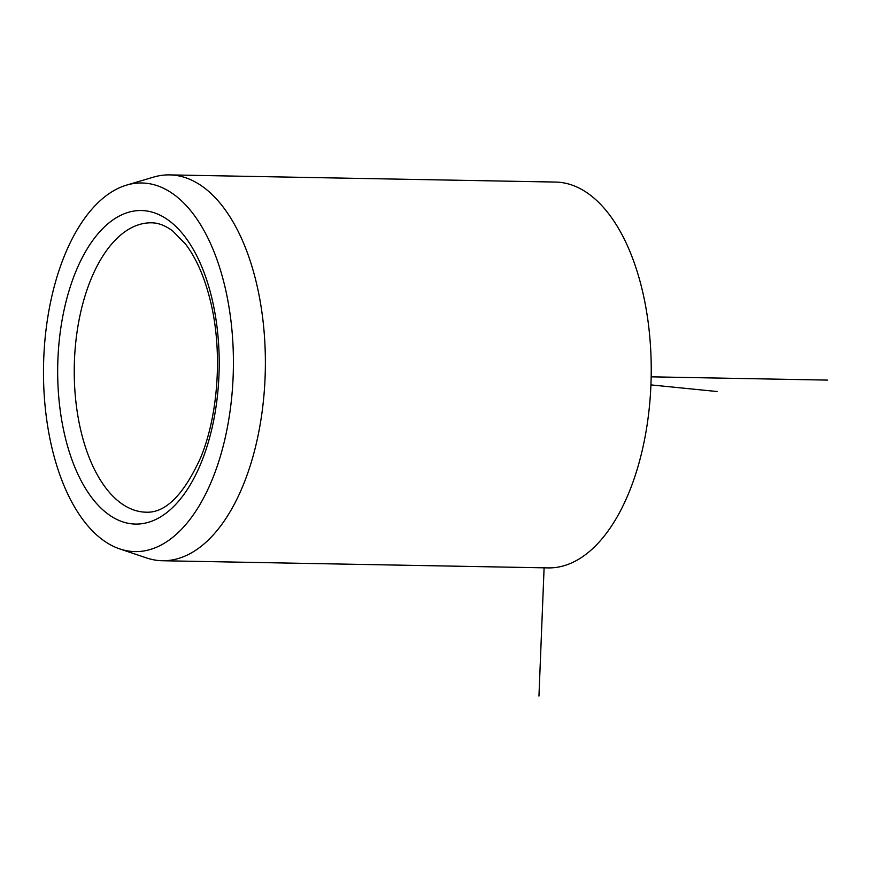 <?xml version="1.0" encoding="UTF-8"?>
<svg xmlns="http://www.w3.org/2000/svg" width="871" height="871" viewBox="0 0 871 871"><rect width="100%" height="100%" fill="white"/><g stroke="black" fill="none" stroke-linecap="round" stroke-linejoin="round"><path stroke-width="1.31" d="M225.088 287.376A184.336 94.939 91.1 0 1 212.698 478.375A184.336 94.939 91.1 0 1 119.784 548.926A184.336 94.939 91.1 0 1 51.792 447.237A184.336 94.939 91.1 0 1 126.535 185.12A184.336 94.939 91.1 0 1 225.088 287.376M126.535 185.12L153.536 177.118A192.948 99.381 91.1 0 1 169.584 174.897A192.948 99.381 91.1 0 1 256.695 284.153A192.948 99.381 91.1 0 1 162.42 560.739A192.948 99.381 91.1 0 1 146.47 557.919L119.784 548.926M162.42 560.739L548.262 567.903A192.948 99.381 -88.9 0 0 642.548 291.317A192.948 99.381 -88.9 0 0 555.426 182.061L169.584 174.897M650.964 384.906L717.051 391.515M544.103 567.816L538.953 696.103M651.203 376.827L827.45 380.094M80.753 430.252A144.717 74.536 -88.9 0 0 146.088 512.192C165.512 513.095 183.716 494.891 200.7 457.558C218.458 414.64 222.628 351.383 210.728 302.27C204.848 277.838 196.487 258.491 185.643 244.228L172.817 231.065C165.436 225.567 158.326 222.813 151.456 222.813A144.717 74.536 -88.9 0 0 80.753 430.252M64.748 435.282A156.769 80.742 -88.9 0 0 171.533 508.555A156.769 80.742 -88.9 0 0 212.132 299.33A156.769 80.742 -88.9 0 0 105.347 226.057A156.769 80.742 -88.9 0 0 64.748 435.282"/></g></svg>
